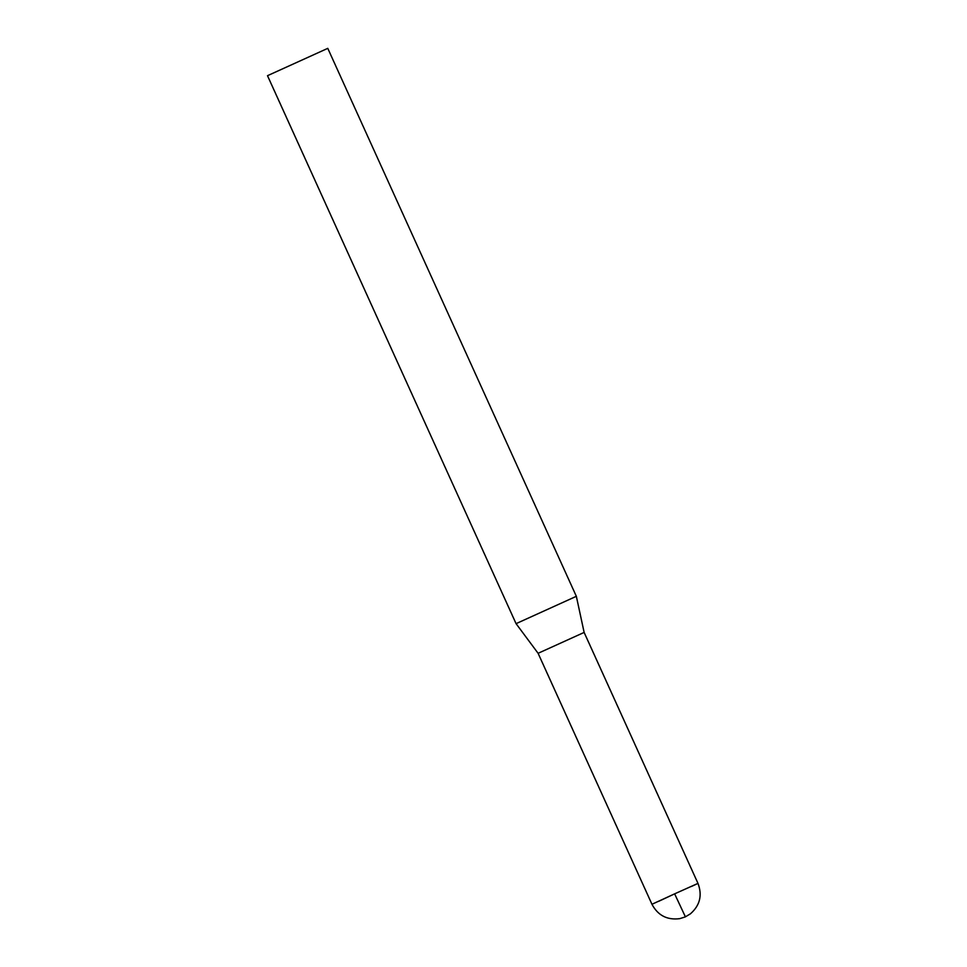 <?xml version="1.0" encoding="UTF-8"?>
<svg xmlns="http://www.w3.org/2000/svg" width="967" height="967" viewBox="0 0 967 967"><rect width="100%" height="100%" fill="white"/><g stroke="black" fill="none" stroke-linecap="round" stroke-linejoin="round"><path stroke-width="1.45" d="M658.563 901.377L674.628 893.846L685.41 916.849L674.628 893.846L651.951 904.278C657.911 915.459 667.182 920.246 679.741 918.65L685.228 916.934L690.486 913.779C699.975 905.378 702.465 895.249 697.981 883.391L691.441 886.461M327.777 48.35L267.496 75.692L516.064 623.655L538.111 653.305L516.076 623.655L576.344 596.313L327.777 48.35L267.508 75.692L516.064 623.655L576.344 596.313L327.777 48.35L576.344 596.313L584.141 632.43L697.981 883.391L674.628 893.846L697.981 883.391L584.128 632.43L576.344 596.313L584.128 632.43L538.099 653.305L584.128 632.43L697.981 883.391M538.111 653.305L651.951 904.266L538.099 653.305"/></g></svg>

